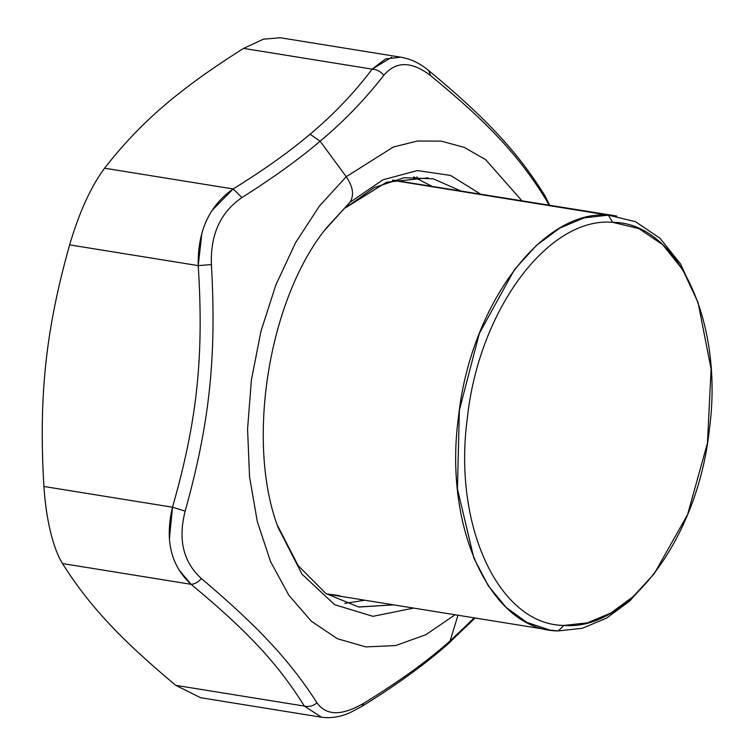 <?xml version="1.0" encoding="UTF-8"?>
<svg xmlns="http://www.w3.org/2000/svg" width="755" height="755" viewBox="0 0 755 755"><rect width="100%" height="100%" fill="white"/><g stroke="black" fill="none" stroke-linecap="round" stroke-linejoin="round"><path stroke-width="1.13" d="M413.598 176.887L431.766 186.192L413.598 176.887M364.948 600.225L344.799 603.339L364.948 600.225M698.045 302.434L711.097 369.035L707.454 443.081L687.616 514.523L654.283 573.64L633.332 596.478L610.767 613.088L587.381 622.847L564.032 625.414C499.036 625.14 452.679 525.773 467.345 418.157C478.67 310.38 548.347 216.496 612.673 222.319L638.947 228.623L662.701 244.686L682.728 269.714L698.045 302.434L680.614 264.042L659.955 238.24L635.465 221.668L608.36 215.166L584.059 217.865L559.738 228.123L536.276 245.545L514.542 269.516L479.378 333.304L459.37 410.182L457.436 488.938L473.857 558.087L488.306 585.804L506.246 607.53L527.018 622.469L549.866 630.066L331.417 594.817L326.264 593.798L339.741 595.676M460.493 190.826L433.294 178.85L404.076 177.736L374.32 187.551L345.535 207.814L349.839 202.406L383.087 179.747L417.373 170.564L450.527 175.424L480.473 194.044L450.527 175.424L417.373 170.564L383.087 179.747L349.839 202.406C354.369 195.507 353.17 186.947 346.243 176.708L320.12 141.213L346.243 176.708L319.356 206.124L295.611 242.619L275.905 284.833L260.985 331.152L251.415 379.85L247.564 429.076L249.565 476.971L257.342 521.733L270.601 561.673L288.863 595.28L311.409 621.29L337.409 638.721L365.864 646.912L395.724 645.563L425.839 634.71L455.086 614.768L425.839 634.71L395.724 645.563L365.864 646.912L337.409 638.721L311.409 621.29L288.863 595.28L270.601 561.673L257.342 521.733L249.565 476.971L247.564 429.076L251.415 379.85L260.985 331.152L275.905 284.833L295.611 242.619L319.356 206.124L346.243 176.708L393.336 147.017L417.515 141.006L441.335 141.128L464.221 147.395L485.616 159.635L521.894 200.736L485.616 159.635L464.221 147.395L441.335 141.128L417.515 141.006L393.336 147.017L346.243 176.708C353.17 186.947 354.369 195.507 349.839 202.406L325.178 229.595M278.189 527.698L302.066 574.253L334.625 604.698L372.961 616.325L413.664 608.086L372.961 616.325L334.625 604.698L302.066 574.253L278.189 527.698C245.46 442.307 268.657 298.508 326.594 227.746L349.839 202.406L324.914 229.945M546.205 199.924L548.932 205.096L546.205 199.924C519.459 156.389 488.381 122.971 430.605 75.642C488.381 122.971 519.459 156.389 546.195 199.924L544.836 195.602M400.669 57.172L385.607 58.89L372.139 69.139C376.745 69.394 380.633 71.432 383.795 75.273C380.633 71.432 376.745 69.394 372.139 69.139L243.554 48.395L263.401 39.184L280.332 37.75L401.452 57.295C411.06 59.003 420.167 63.448 428.783 70.63L430.605 75.642C411.598 61.07 395.998 60.947 383.795 75.273C365.137 99.349 343.912 121.329 320.12 141.213C299.169 159.06 273.112 177.831 241.959 197.546C220.507 212.221 210.324 234.578 211.4 264.599C216.657 357.162 209.607 423.461 185.164 511.144C177.859 539.617 183.276 562.088 201.406 578.566C258.625 627.018 289.722 660.436 317.006 702.848C326.292 715.853 341.902 715.976 363.806 703.216C398.81 681.765 427.575 661.002 450.103 640.919L457.983 615.24L450.103 640.919L474.253 617.864L450.103 640.919C427.575 661.002 398.81 681.765 363.806 703.216C341.902 715.976 326.292 715.853 317.006 702.848C289.722 660.436 258.625 627.018 201.406 578.566C183.276 562.088 177.859 539.617 185.164 511.144C209.607 423.461 216.657 357.162 211.4 264.599C210.324 234.578 220.507 212.221 241.959 197.546C273.112 177.831 299.169 159.06 320.12 141.213C343.912 121.329 365.137 99.349 383.795 75.283C395.998 60.947 411.598 61.07 430.605 75.642L428.746 70.602M277.274 525.036L298.112 565.552L325.867 593.524L358.521 606.954L393.704 604.868L358.936 607.02M450.103 640.919L448.347 643.666C425.546 663.938 396.743 684.842 361.928 706.378L350.424 712.465C340.665 716.91 331.03 718.496 321.507 717.222L321.696 717.25M320.12 141.213L310.079 134.211L320.12 141.213M212.089 210.381L233.153 188.958C209.21 205.728 197.565 231.285 198.216 265.618L211.4 264.599L198.216 265.618L69.62 244.875C79.275 212.202 90.921 186.645 104.558 168.205L233.153 188.958L241.959 197.546L233.153 188.958L104.558 168.205C140.458 122.282 178.378 89.6 243.554 48.395L372.139 69.139C354.038 93.11 333.351 114.798 310.079 134.211C289.59 151.632 263.948 169.884 233.153 188.958C263.948 169.884 289.59 151.632 310.079 134.211C333.351 114.798 354.038 93.11 372.139 69.139L391.751 57.22M428.189 177.84L386.513 182.21L345.535 207.814M185.164 511.144L172.499 507.218C164.703 540.004 170.894 565.703 191.072 584.304C247.838 631.397 278.057 663.881 304.35 706.095L321.507 717.222L304.35 706.095C308.87 707.124 313.089 706.038 317.006 702.848C313.089 706.038 308.87 707.124 304.35 706.095L175.755 685.342C119.932 638.702 89.033 605.472 62.476 563.551C58.541 557.143 55.096 548.668 52.142 538.145C47.961 523.158 45.215 505.935 43.903 486.475C38.618 396.262 45.63 330.36 69.62 244.875L198.216 265.618C204.029 356.643 197.178 421.082 172.499 507.218L185.164 511.144M201.406 578.566C197.999 582.313 194.554 584.219 191.072 584.304C194.554 584.219 197.999 582.313 201.406 578.566M363.806 703.216L361.89 706.397M416.807 176.868L418.478 178.85L416.807 176.868M280.332 37.75L263.495 39.156L243.554 48.395C178.378 89.6 140.458 122.282 104.558 168.205C90.921 186.645 79.275 212.202 69.62 244.875C45.63 330.36 38.618 396.262 43.903 486.475L172.499 507.218L43.903 486.475C45.215 505.935 47.961 523.158 52.142 538.145C55.096 548.668 58.541 557.143 62.476 563.551L191.072 584.304L62.476 563.551C89.033 605.472 119.932 638.702 175.755 685.342L304.35 706.095C278.057 663.881 247.838 631.397 191.072 584.304L178.718 569.591M201.868 233.229L198.216 265.618C204.029 356.643 197.178 421.082 172.499 507.218L169.403 538.995M200.547 697.705L175.755 685.342L200.547 697.705M392.987 180.124L616.675 216.024L608.36 215.166L612.673 222.319L608.36 215.166C542.005 209.154 470.139 305.992 458.455 417.156C443.336 528.16 491.146 630.651 558.181 630.925L564.032 625.414L558.181 630.925L582.265 628.283L606.388 618.213L629.67 601.093L654.283 573.64M608.36 215.166L392.345 180.303L608.36 215.166M549.866 630.066L558.181 630.925M612.673 222.319C677.669 222.593 724.026 321.951 709.36 429.576C698.035 537.343 628.358 631.237 564.032 625.414C499.036 625.14 452.679 525.773 467.345 418.157C478.67 310.38 548.347 216.496 612.673 222.319M475.065 617.996L448.347 643.666M428.783 70.63C485.984 118.054 517.76 152.01 544.874 195.658L549.697 205.218M200.396 697.677L321.517 717.222"/></g></svg>
